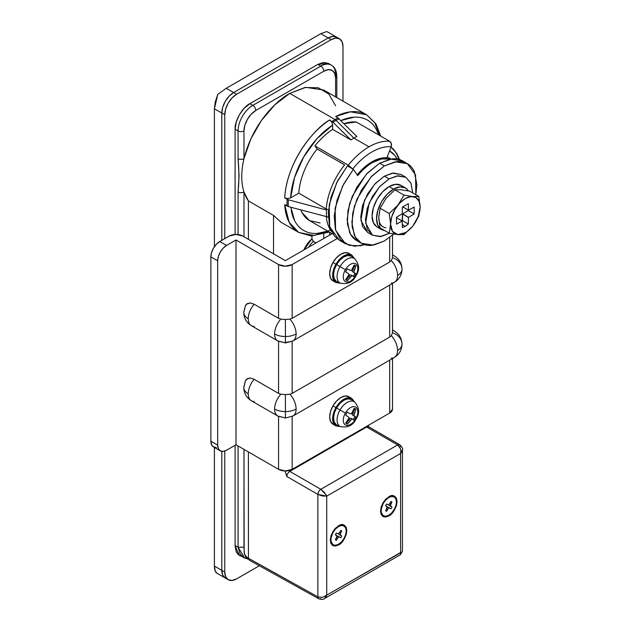 <?xml version="1.0" encoding="UTF-8"?>
<svg xmlns="http://www.w3.org/2000/svg" width="631" height="631" viewBox="0 0 631 631"><rect width="100%" height="100%" fill="white"/><g stroke="black" fill="none" stroke-linecap="round" stroke-linejoin="round"><path stroke-width="0.95" d="M379.736 135.531L374.735 122.595L366.603 114.787A67.927 39.217 120 0 0 335.597 116.546L338.035 117.958L335.597 116.546L350.465 111.821L366.603 114.787L323.75 90.044L305.798 87.338L289.787 93.404L335.077 119.559A67.927 39.217 -60 0 1 338.035 117.958L339.044 118.746A67.675 39.067 120 0 0 336.086 120.347L353.865 138.086L336.086 120.347A67.675 39.067 120 0 0 333.136 122.162A67.675 39.067 -60 0 1 336.086 120.347A4.18 2.414 -120 0 0 335.077 119.559A67.927 39.217 120 0 0 332.119 121.365L350.907 139.908A58.517 33.782 -60 0 1 353.865 138.086L369.001 146.818A58.517 33.782 -60 0 1 389.69 141.273L356.286 121.996L389.69 141.273L391.346 143.6L391.165 146.794C385.218 146.258 378.821 147.977 371.951 151.937C365.089 155.904 358.684 161.583 352.745 168.974L348.312 165.164A58.517 33.782 -60 0 1 369.001 146.818L353.865 138.086A58.517 33.782 120 0 0 350.907 139.908L332.64 129.363A58.517 33.782 120 0 0 314.908 145.879L348.312 165.164L314.908 145.879L317.125 149.034A52.247 30.17 120 0 0 298.771 193.165L326.259 209.035L328.506 209.713M357.217 174.842A42.214 24.372 -60 0 1 371.951 161.836C377.283 158.791 382.252 157.458 386.882 157.837L391.165 146.794L386.882 157.837A42.214 24.372 -60 0 0 371.951 161.836C366.627 164.943 361.65 169.353 357.028 175.071M390.479 506.228L389.351 505.534L388.941 504.421A2.09 1.207 120 0 0 389.351 505.534L390.826 506.385A2.09 1.207 -60 0 1 390.826 504.011L389.824 503.435L390.826 504.011L391.954 502.016L390.991 501.464L389.824 503.435A2.09 1.207 -60 0 1 388.799 504.508A2.09 1.207 -60 0 1 387.773 504.619A2.09 1.207 120 0 0 388.799 504.508A2.09 1.207 120 0 0 389.824 503.435L390.991 501.464A5.434 3.139 -60 0 1 391.954 502.016L390.415 505.439L391.954 507.079A5.434 3.139 -60 0 1 390.991 508.744L389.832 508.121A2.09 1.207 120 0 0 388.806 508.231A2.09 1.207 120 0 0 387.781 509.296L386.606 511.276A5.434 3.139 -60 0 1 385.644 510.724L387.189 507.3L385.644 505.66A5.434 3.139 -60 0 1 386.606 503.995L387.773 504.619L386.606 503.995M388.499 515.409L388.799 515.929L383.837 516.884L380.525 511.149L383.837 501.59L388.799 496.81L391.969 495.714L394.651 496.234L396.449 498.301L397.08 501.59L396.449 505.612L394.651 509.745L391.969 513.374L388.799 515.929L385.636 517.026L382.946 516.505L381.156 514.439L380.525 511.149L381.156 507.127L382.946 502.994L385.636 499.366L388.799 496.81C392.711 494.01 395.471 495.603 397.08 501.59C395.471 509.43 392.711 514.21 388.799 515.929L388.499 515.409M385.73 499.271L388.799 497.496A10.869 6.278 -60 0 1 396.489 501.937A10.869 6.278 -60 0 1 388.799 515.243L391.741 512.869L394.233 509.509L395.897 505.668L396.489 501.937L395.897 498.876L394.233 496.96L391.741 496.471L388.799 497.496L385.856 499.87L383.364 503.23L381.7 507.072L381.116 510.81L381.7 513.863L383.364 515.779L385.856 516.268L388.799 515.243A10.869 6.278 -60 0 1 381.116 510.81A10.869 6.278 -60 0 1 388.799 497.496L385.73 499.271M339.107 534.536L341.71 536.09L339.107 534.536L338.697 533.424A2.09 1.207 120 0 0 339.107 534.536L340.582 535.388A2.09 1.207 -60 0 1 340.582 533.021L339.588 532.438L340.582 533.021L341.71 531.026L340.748 530.466L339.588 532.438A2.09 1.207 -60 0 1 338.555 533.518A2.09 1.207 -60 0 1 337.53 533.629A2.09 1.207 120 0 0 338.555 533.518A2.09 1.207 120 0 0 339.588 532.438L340.748 530.466A5.434 3.139 -60 0 1 341.71 531.026L340.172 534.441L341.71 536.09A5.434 3.139 -60 0 1 340.748 537.754L339.581 537.131A2.09 1.207 120 0 0 338.555 537.241A2.09 1.207 120 0 0 337.522 538.314L336.362 540.286A5.434 3.139 -60 0 1 335.4 539.734L336.946 536.311L335.4 534.67A5.434 3.139 -60 0 1 336.362 532.998L337.53 533.629L336.362 532.998M338.255 544.419L338.555 544.932L333.586 545.894L330.281 540.16L333.586 530.6L338.555 525.82L341.726 524.724L344.408 525.244L346.198 527.311L346.829 530.6L346.198 534.623L344.408 538.756L341.726 542.376L338.555 544.932L335.384 546.036L332.703 545.515L330.912 543.449L330.281 540.16L330.912 536.137L332.703 532.004L335.384 528.376L338.555 525.82C342.467 523.02 345.228 524.613 346.829 530.6C345.228 538.44 342.467 543.22 338.555 544.932L338.255 544.419M335.487 528.281L338.555 526.506A10.869 6.278 -60 0 1 346.238 530.939A10.869 6.278 -60 0 1 338.555 544.253L341.497 541.879L343.99 538.519L345.654 534.678L346.238 530.939L345.654 527.887L343.99 525.97L341.497 525.481L338.555 526.506L335.613 528.881L333.121 532.241L331.456 536.082L330.873 539.813L331.456 542.873L333.121 544.79L335.613 545.279L338.555 544.253A10.869 6.278 -60 0 1 330.873 539.813A10.869 6.278 -60 0 1 338.555 526.506L335.487 528.281M335.597 105.763L328.838 94.035L318.198 87.748L304.734 87.535L289.787 93.404L274.84 104.793L261.376 120.553L250.736 139.12L243.976 158.665L243.976 130.948L244.875 125.206L247.439 119.298L251.272 114.124L255.8 110.472L323.774 71.224L328.301 69.655L332.135 70.396L334.698 73.346L335.597 78.047L335.597 96.882L335.597 74.639A4.18 2.414 180 0 1 336.82 76.343A4.18 2.414 180 0 1 335.597 78.047A4.18 2.414 0 0 0 336.82 76.343C336.662 70.885 334.809 67.123 331.267 65.072A20.902 12.068 -60 0 1 335.597 74.639M368.78 426.848L368.299 425.373L368.78 426.84M281.174 222.325L273.531 215.416L273.531 253.812L273.531 215.416L248.409 200.91L248.409 239.307L248.409 200.91L273.531 215.416L280.945 222.199L298.684 232.437L289.148 222.238L284.707 204.704L287.137 206.108A67.927 39.217 -60 0 1 287.137 199.278L284.707 197.874C286.987 160.1 315.642 127.462 329.69 119.961L331.78 122.177L332.64 125.088L332.64 129.363L350.907 139.908M322.488 597.376L317.866 596.855A4.18 2.461 119.1 0 0 318.789 598.803A4.18 2.461 -60.9 0 1 317.866 596.855L248.433 558.246L248.409 451.93L248.433 558.246L317.866 596.855L317.866 494.42L286.829 476.508L285.354 471.838A6.271 3.62 -60 0 1 285.961 470.955L285.354 471.838L286.829 476.508L317.866 494.42A4.18 2.414 -60 0 1 320.824 489.301L397.664 444.934L366.635 427.021L289.787 471.389L320.824 489.301L289.787 471.389A4.18 2.414 120 0 0 286.829 476.508C287.018 474.338 288.004 472.627 289.787 471.389L288.935 470.584L289.787 471.389L366.635 427.021L397.664 444.934A4.18 2.414 -60 0 1 399.754 444.729A4.18 2.414 -60 0 1 400.622 446.645M248.433 558.246L249.324 560.17L248.433 558.246M389.548 150.951L394.714 155.258L397.104 158.988A48.066 27.756 -60 0 0 389.548 150.967M328.088 32.22L326.629 31.558L320.824 33.68L328.207 37.947A16.721 9.654 -60 0 1 336.568 37.119L332.734 36.377L328.207 37.947L233.628 92.552L226.237 88.285L233.628 92.552L328.207 37.947L320.824 33.68L226.237 88.285L217.758 94.421L214.414 108.769L214.414 246.642L214.414 108.769L215.297 101.78L217.758 94.421L226.237 88.285L320.824 33.68L326.629 31.558L328.451 32.433M217.009 573.248L215.297 571.252L214.414 566.094L214.414 447.474L214.414 566.094C214.453 569.848 215.297 572.222 216.946 573.208M333.136 122.162L332.119 121.365A67.927 39.217 -60 0 1 335.077 119.559L289.787 93.404C277.419 99.848 252.897 122.722 243.976 158.665A67.927 39.217 120 0 0 243.976 191.974A67.927 39.217 120 0 0 248.409 200.91L243.976 191.974A4.18 2.414 180 0 1 238.061 191.974L239.062 175.868L238.061 158.665L238.061 130.948L235.103 129.245L238.061 130.948A20.902 12.068 -60 0 1 252.842 105.353L249.884 103.65L244.229 108.209L239.433 114.676L236.231 122.059L235.103 129.245L235.103 234.464L235.103 129.245C234.448 121.184 242.572 107.104 249.884 103.65L317.866 64.401L320.824 66.105L252.842 105.353L249.884 103.65L317.866 64.401L320.824 66.105A20.902 12.068 -60 0 1 331.267 65.072A20.902 12.068 120 0 0 320.824 66.105A4.18 2.414 60 0 1 323.774 71.224A16.721 9.654 -60 0 1 335.597 78.047M340.882 120.576L354.204 117.169C359.181 116.901 363.606 117.879 367.471 120.111C371.336 122.343 374.396 125.687 376.652 130.128L378.6 134.876A63.747 36.803 -60 0 0 340.89 120.576M356.286 121.996L343.998 123.668A58.517 33.782 120 0 1 356.286 121.996M356.823 136.501A58.517 33.782 120 0 0 353.865 138.086A58.517 33.782 -60 0 1 356.823 136.501L338.035 117.958A67.927 39.217 120 0 0 335.077 119.559A4.18 2.414 60 0 1 336.086 120.347A67.675 39.067 -60 0 1 339.044 118.746M328.223 231.388L313.946 235.489L298.684 232.437A67.927 39.217 120 0 1 284.707 204.704L288.328 206.589L328.23 217.08M287.137 206.108A67.927 39.217 120 0 1 287.137 199.278L288.328 199.759A67.675 39.067 120 0 0 288.328 206.589A67.675 39.067 -60 0 1 288.328 199.759L326.558 210.028A53.249 30.745 120 0 0 326.558 216.859A53.249 30.745 -60 0 1 326.558 210.028L288.328 199.759L284.707 197.874L287.05 198.552L290.623 197.874L298.771 193.165L326.259 209.035A52.247 30.17 -60 0 1 344.613 164.904L317.125 149.034C311.864 155.581 307.612 162.751 304.371 170.551C301.121 178.36 299.26 185.893 298.771 193.165L290.623 197.874L294.543 177.532L303.724 156.914L316.991 138.654L332.64 125.088L332.64 129.363C326.314 133.543 320.406 139.049 314.908 145.879L317.125 149.034L344.613 164.904A52.247 30.17 120 0 0 326.259 209.035L328.506 209.697M287.05 205.383L284.707 204.704M290.623 197.874A63.747 36.803 -60 0 1 332.64 125.088C332.072 122.327 331.086 120.616 329.69 119.961A67.927 39.217 120 0 0 284.707 197.874L287.05 198.552L290.623 197.874M399.533 159.556L396.796 153.475L391.039 147.126A52.247 30.17 -60 0 1 398.713 159.32M326.337 216.796A52.247 30.17 120 0 0 331.583 231.664A52.247 30.17 -60 0 1 326.598 218.957M333.042 234.172L309.474 220.566L302.06 212.568L300.884 209.957A52.247 30.17 120 0 0 309.474 220.566L320.106 222.988M327.734 231.112L316.991 233.462C312.014 233.73 307.589 232.752 303.724 230.52C299.859 228.288 296.799 224.951 294.543 220.503L290.836 207.26M330.439 230A63.747 36.803 -60 0 1 291.246 210.186M248.504 558.971L245.924 557.465L244.15 552.661L243.976 449.375L243.976 547.195L238.061 547.195L238.061 445.959L238.061 547.195L235.103 545.555L238.061 547.195L244.686 558.041L242.075 556.092L239.993 553.529L238.061 547.195L243.976 547.195L244.473 554.412L248.504 558.971M243.976 236.751L243.976 191.974A67.927 39.217 -60 0 1 243.976 158.665A4.18 2.414 180 0 1 238.061 158.665C239.149 170.354 239.149 181.452 238.061 191.974L238.061 234.558L238.061 191.974A4.18 2.414 0 0 0 243.976 191.974L243.976 236.751M303.842 249.963L311.951 238.841L311.951 235.978L311.951 238.841A18.812 10.861 120 0 0 303.85 249.963M402.46 449.674C403.122 448.964 402.223 447.316 399.762 444.729L397.664 444.934C400.275 446.843 401.253 449.69 400.622 453.468L402.46 449.674L401.986 451.646L400.622 453.468L400.622 552.488L400.622 453.468L326.732 496.132L326.732 595.151L401.971 551.975L402.46 551.163M328.183 32.284L336.568 37.119A16.721 9.654 120 0 0 328.207 37.947L233.628 92.552L229.1 96.204L225.267 101.378L222.704 107.286L221.804 113.028L214.414 108.769L221.804 113.028L221.804 240.332L221.804 113.028A16.721 9.654 -60 0 1 233.628 92.552L229.1 96.204L225.267 101.378L222.704 107.286L221.804 113.028L224.762 114.739A16.721 9.654 -60 0 1 236.586 94.264L233.628 92.552L328.207 37.947L331.165 39.658L236.586 94.264L233.628 92.552A16.721 9.654 120 0 0 221.804 113.028L224.762 114.739L224.762 238.628L224.762 114.739L225.661 108.997L228.225 103.082L232.058 97.915L236.586 94.264L331.165 39.658A16.721 9.654 -60 0 1 339.525 38.83A16.721 9.654 -60 0 1 342.988 46.576L342.988 101.149L342.988 46.576L342.112 41.827L339.557 38.846L335.708 38.081L331.165 39.658L328.207 37.947L332.75 36.377L336.599 37.134M221.804 451.378L221.804 570.361L214.414 566.094L221.804 570.361L222.704 575.07L225.267 578.012A16.721 9.654 -60 0 1 221.804 570.361L221.804 451.378L221.804 570.361A16.721 9.654 120 0 0 225.267 578.012L222.704 575.07L221.804 570.361L221.804 451.378M336.552 527.666L336.118 527.65M335.4 534.67L336.528 535.364A2.09 1.207 -60 0 1 336.528 537.738L337.522 538.314A2.09 1.207 -60 0 1 338.555 537.241A2.09 1.207 -60 0 1 339.581 537.131L338.098 536.271A2.09 1.207 120 0 0 337.072 536.389A2.09 1.207 120 0 0 336.938 536.476L338.098 536.271L339.273 536.902M336.362 540.286L337.522 538.314L336.528 537.738L335.4 539.734L336.362 540.286M386.795 498.656L386.369 498.64M385.644 505.66L386.771 506.354A2.09 1.207 -60 0 1 386.771 508.728L385.644 510.724L386.606 511.276L387.781 509.296L386.779 508.72L387.781 509.296A2.09 1.207 -60 0 1 388.806 508.231A2.09 1.207 -60 0 1 389.832 508.121L388.349 507.261A2.09 1.207 120 0 0 387.324 507.379A2.09 1.207 120 0 0 387.182 507.466L388.349 507.261L390.991 508.744L389.516 507.892M327.386 217.017L328.238 217.096M352.745 168.974L352.745 168.982A54.337 31.376 -60 0 1 391.165 146.794C391.867 144.389 391.378 142.551 389.69 141.273A58.517 33.782 120 0 0 369.001 146.818A58.517 33.782 120 0 0 348.312 165.164L352.745 168.974M312.842 240.963L316.013 242.935L313.433 241.452A16.721 9.654 120 0 0 308.567 247.234A16.721 9.654 -60 0 1 313.433 241.452L311.951 238.849M388.799 496.81L388.799 497.496L385.257 499.547M388.799 515.243L388.799 515.929M323.774 238.455L323.774 234.156L323.774 238.455M329.69 232.24L329.69 235.04L329.69 232.24M368.725 426.816A4.18 2.414 120 0 0 366.635 427.021L366.13 426.627L368.725 426.816L399.754 444.729M400.393 554.736L400.622 552.488L326.732 595.151L325.841 597.218L324.35 598.645M402.46 449.706L402.46 551.131L400.377 554.752L324.389 598.622L326.732 595.151L326.732 496.132L400.622 453.468L400.851 450.991L400.37 448.499L397.664 444.934L320.824 489.301L324.389 492.361L326.732 496.132L322.299 495.982L317.866 494.42L317.866 596.855L318.876 598.851A4.18 2.414 -61.8 0 1 317.945 596.902L322.354 597.407L326.732 595.151M320.903 598.606A4.18 2.414 -61.8 0 1 318.876 598.851C321.999 599.592 323.829 599.521 324.366 598.638M249.332 560.178L318.789 598.803A4.18 2.461 119.1 0 0 318.836 598.827M326.188 494.925L320.824 489.301C319.041 490.547 318.056 492.259 317.866 494.42L326.732 496.132M237.777 554.199L244.686 558.041L248.575 559.232M323.774 71.224A4.18 2.414 -120 0 0 320.824 66.105L252.842 105.353A4.18 2.414 60 0 1 255.8 110.472L323.774 71.224M238.061 158.665A4.18 2.414 0 0 0 243.976 158.665L243.976 130.948A4.18 2.414 180 0 1 238.061 130.948L238.061 158.665M255.8 110.472A4.18 2.414 -120 0 0 252.842 105.353A20.902 12.068 120 0 0 238.061 130.948A4.18 2.414 0 0 0 243.976 130.948A16.721 9.654 -60 0 1 255.8 110.472M402.31 224.581L405.354 226.34L402.349 227.499L405.354 226.34L408.352 224.037L408.478 217.387L414.165 213.964L414.165 207.039L408.478 210.178L408.352 203.679L402.349 207.142L402.231 213.783L402.349 207.142L408.352 203.679L408.454 210.139L402.696 206.818L408.478 210.178L402.681 206.834L408.478 210.178L414.165 207.039L414.165 213.964L408.257 210.549L402.61 213.925L402.444 220.621L408.352 224.037L405.354 226.34L402.31 224.581M380.004 228.454A24.033 13.874 -60 0 1 378.3 208.845A24.033 13.874 -60 0 1 393.531 189.142L389.098 186.579A24.033 13.874 120 0 0 373.867 206.282A24.033 13.874 120 0 0 375.571 225.898M385.951 227.791A20.902 12.068 120 0 1 378.75 217.293L380.067 227.909L378.75 217.293L380.075 208.206L389.256 213.507L390.573 224.123L389.256 233.21L380.067 227.909L389.256 233.21L397.775 234.614L404.029 234.527L412.556 226.332A20.902 12.068 -60 0 1 405.354 232.65L404.029 234.527L412.556 226.332A20.902 12.068 120 0 1 405.354 232.65L397.775 234.614L392.498 231.435L390.573 224.123L391.701 216.938L394.903 209.555L399.699 203.087L405.354 198.52L411.01 196.556L415.805 197.487L419.008 201.179L420.128 207.055L418.203 216.591L412.974 225.811M400.882 189.718L409.629 191.138L418.81 196.438L412.729 196.541L404.029 195.121L394.848 189.821L404.029 195.121L397.948 205.091L389.256 213.507L380.075 208.206L386.125 198.268L394.872 189.813M402.231 213.783L396.536 217.214L396.536 224.139L402.231 220.992L402.349 227.499L402.231 220.992L396.426 217.671L402.231 220.992L396.536 224.139L396.536 217.214L402.231 213.783M379.878 210.115L378.75 217.293L380.075 208.206L386.125 198.268L394.848 189.821L400.906 189.718L409.629 191.138L418.81 196.438L412.729 196.541L404.029 195.121L397.948 205.091L389.256 213.507L390.573 224.123A20.902 12.068 -60 0 1 405.354 198.52A20.902 12.068 -60 0 1 420.128 207.055L420.128 207.023M420.128 207.086L420.128 207.055A20.902 12.068 -60 0 1 412.926 225.866L418.81 216.141L420.128 207.055L418.81 196.438M404.029 234.527L405.354 232.65A20.902 12.068 -60 0 1 398.153 234.645L404.029 234.527M397.775 234.614A20.902 12.068 -60 0 1 390.573 224.123L389.256 233.21L397.775 234.614M408.557 190.917L405.544 187.951L400.03 186.879L393.531 189.142L387.024 194.387L381.51 201.825L377.827 210.32L376.533 218.578L377.827 225.338L381.51 229.581L384.815 230.646M385.612 198.923L386.535 197.771M400.732 189.702L401.142 189.742M402.617 186.508A24.033 13.874 120 0 0 389.098 186.579L393.531 189.142A24.033 13.874 -60 0 1 407.05 189.071M381.51 229.581L377.078 227.018L373.394 222.775L372.101 216.015L373.394 207.757L377.078 199.262L382.591 191.824L389.098 186.579L395.598 184.315L401.111 185.388L405.544 187.951M408.257 210.541L402.562 213.98L402.113 220.929L402.444 220.621L408.352 224.037L408.454 217.45L402.539 214.043L408.517 217.34L402.61 213.925L408.517 217.34L414.165 213.964L408.257 210.549L408.36 210.107M402.002 344.14A15.215 8.787 0 0 1 402.002 344.258L402.002 344.384C401.742 350.118 399.21 354.472 394.399 357.43L292.965 416.003A15.215 8.787 -120 0 0 296.113 409.03A15.215 8.787 -120 0 0 289.913 394.201L292.153 393.405L389.69 337.088L389.69 285.07L389.69 337.088L391.354 335.637L392.506 332.758A15.215 12.423 0.5 0 1 402.002 344.297A15.215 8.787 0 0 0 402.002 344.258A15.215 8.787 180 0 1 402.002 344.297L402.002 344.297A15.215 8.787 180 0 1 397.554 350.465A15.215 8.787 60 0 1 394.422 357.422A15.215 8.787 60 0 1 391.354 358.14M402.002 269.051A15.215 8.787 0 0 1 402.002 269.177L402.002 269.295C401.742 275.037 399.21 279.383 394.399 282.349L292.965 340.914A15.215 8.787 -120 0 0 296.113 333.949A15.215 8.787 -120 0 0 289.913 319.12L292.153 318.316L389.69 262.007L389.69 237.445L389.69 262.007L391.354 260.556L392.506 257.677A15.215 12.423 0.5 0 1 402.002 269.216A15.215 8.787 0 0 0 402.002 269.177A15.215 8.787 180 0 1 402.002 269.216L402.002 269.216A15.215 8.787 180 0 1 397.554 275.384A15.215 8.787 60 0 1 394.422 282.333A15.215 8.787 60 0 1 391.354 283.059M292.958 416.003L285.401 418.037L285.425 411.601A15.215 8.787 0 0 0 296.113 409.03A15.215 8.787 180 0 1 285.425 411.609L285.401 418.037L280.795 416.705A15.215 8.787 -60 0 1 277.395 415.774A15.215 8.787 -60 0 1 274.595 409.03A15.215 8.787 120 0 0 277.727 415.987M292.958 340.914L285.393 342.948L285.425 336.52A15.215 8.787 0 0 0 296.113 333.949A15.215 8.787 180 0 1 285.425 336.52L285.401 342.948L280.795 341.623A15.215 8.787 -60 0 1 277.395 340.693A15.215 8.787 -60 0 1 274.595 333.949A15.215 8.787 120 0 0 277.727 340.898M254.143 401.49A15.215 8.787 -60 0 1 251.351 400.756A15.215 8.787 -60 0 1 248.235 393.815A15.215 8.787 180 0 1 243.779 387.647A15.215 8.787 180 0 1 244.544 384.855L245.278 381.037L247.352 378.639L250.468 378.032L254.143 379.31L278.555 393.405L278.555 341.347L278.555 393.405L280.795 394.201L285.386 394.604L285.425 411.601A15.215 8.787 180 0 1 274.595 409.03A15.215 8.787 0 0 0 285.425 411.601L285.386 394.604L289.913 394.201L285.386 394.604L280.795 394.201A15.215 8.787 120 0 0 274.595 409.03A15.215 8.787 -60 0 1 280.795 394.201L278.555 393.405L254.143 379.31A15.215 8.787 120 0 0 248.235 393.815A15.215 8.787 120 0 0 251.067 400.582M254.143 326.408A15.215 8.787 -60 0 1 251.351 325.675A15.215 8.787 -60 0 1 248.235 318.726A15.215 8.787 180 0 1 243.779 312.558A15.215 8.787 180 0 1 244.544 309.774L245.278 305.948L247.352 303.558L250.468 302.951L254.143 304.229L278.555 318.324L278.555 264.563L235.994 239.993L235.994 444.768L278.555 469.338L278.555 416.428L278.555 469.338A9.615 5.553 0 0 0 292.153 469.338L292.153 416.436L292.153 469.338L389.69 413.029A9.615 5.553 0 0 0 392.506 409.101L389.69 413.029L389.69 360.159L389.69 413.029L292.153 469.338L285.354 470.963L278.555 469.338L235.994 444.768L235.994 239.993L226.537 245.451L223.145 248.188L220.266 252.069L218.342 256.501L217.671 260.808L217.671 445.107L218.342 448.633L220.266 450.849L223.145 451.41L226.537 450.226L235.994 444.768L226.537 450.226A12.541 7.241 -60 0 1 220.266 450.849A12.541 7.241 -60 0 1 217.671 445.107L217.671 260.808L210.872 256.888L210.872 441.179L217.671 445.107L210.872 441.179L210.872 256.888L211.543 252.574L213.467 248.149L216.346 244.268L219.738 241.531L229.195 236.065A9.615 5.553 180 0 1 242.793 236.065L285.354 260.642L332.119 233.636L285.354 260.642L242.793 236.065L235.994 234.44L229.195 236.065L219.738 241.531A12.541 7.241 120 0 0 210.872 256.888L217.671 260.808A12.541 7.241 -60 0 1 226.537 245.451L219.738 241.531L226.537 245.451L235.994 239.993L278.555 264.563L278.555 318.324L280.795 319.12L285.386 319.523L285.425 336.52A15.215 8.787 180 0 1 274.595 333.949A15.215 8.787 0 0 0 285.425 336.52L285.386 319.523L289.913 319.12L285.386 319.523L280.795 319.12A15.215 8.787 120 0 0 274.595 333.949A15.215 8.787 -60 0 1 280.795 319.12L278.555 318.324L254.143 304.229A15.215 8.787 120 0 0 248.235 318.726A15.215 8.787 120 0 0 251.067 325.493M402.002 344.258C401.789 338.468 399.249 334.075 394.399 331.086A15.215 8.787 120 0 0 392.506 330.431A15.215 8.787 -60 0 1 394.754 331.307M394.754 357.209A15.215 8.787 -120 0 0 397.554 350.465A15.215 8.787 0 0 0 402.002 344.297L402.002 344.297A15.215 12.423 -179.5 0 0 392.506 332.758M394.422 256.012A15.215 8.787 120 0 0 392.506 255.35A15.215 8.787 -60 0 1 394.754 256.225M394.754 282.128A15.215 8.787 -120 0 0 397.554 275.384A15.215 8.787 0 0 0 402.002 269.216L402.002 269.216A15.215 12.423 -179.5 0 0 392.506 257.677M391.354 335.637A15.215 8.787 60 0 1 397.554 350.465A15.215 8.787 -120 0 0 391.354 335.637L389.69 337.088L292.153 393.405L292.153 341.347L292.153 393.405L289.913 394.201A15.215 8.787 60 0 1 296.113 409.03A15.215 8.787 60 0 1 293.312 415.774M289.913 341.623L285.386 342.546M391.354 260.556A15.215 8.787 60 0 1 397.554 275.384A15.215 8.787 -120 0 0 391.354 260.556L389.69 262.007L292.153 318.316L292.153 264.563A9.615 5.553 180 0 1 278.555 264.563L285.354 266.187L292.153 264.563L292.153 318.316L289.913 319.12A15.215 8.787 60 0 1 296.113 333.949A15.215 8.787 60 0 1 293.312 340.693M337.057 238.636L292.153 264.563L337.057 238.636M216.346 447.482L213.467 446.922L211.543 444.713L210.872 441.179A12.541 7.241 120 0 0 213.467 446.922L220.266 450.849M243.779 312.558A15.215 8.787 0 0 0 248.235 318.726A15.215 8.787 -60 0 1 254.143 304.229M250.444 302.951L246.634 304.071L245.38 305.727L243.779 312.519C243.984 318.284 246.516 322.678 251.39 325.691L277.75 340.914L285.393 342.948M243.779 387.647A15.215 8.787 0 0 0 248.235 393.815A15.215 8.787 -60 0 1 254.143 379.31M250.444 378.032L246.634 379.152L245.38 380.808L243.779 387.6C243.984 393.365 246.516 397.759 251.39 400.78L277.75 415.995L285.401 418.037M339.801 240.49L334.682 236.333L329.516 226.143L328.294 212.473L331.133 196.754L337.743 180.663L347.421 165.906L336.733 182.635L329.201 204.838L329.705 226.821L339.462 240.293L345.378 243.708L335.621 230.228L335.108 208.254L342.641 186.042L353.328 169.321L347.421 165.906L353.328 169.321L357.769 175.623C362.336 169.936 367.266 165.567 372.542 162.522C377.827 159.469 382.749 158.152 387.324 158.562L390.344 159.115M390.313 159.115L381.566 158.941L372.542 162.522A41.796 24.136 -60 0 0 357.769 175.623L353.328 169.321L343.658 184.071L337.049 200.169L334.201 215.881L335.432 229.558L340.598 239.741L349.156 245.349L360.191 245.79L364.521 244.67L354.803 246.248L345.378 243.708M387.26 156.851L388.246 157.45M390.96 159.012L387.253 156.874M224.762 451.047L224.762 572.065L221.804 570.361L224.762 572.065L224.762 451.047M236.586 578.895A16.721 9.654 -60 0 1 228.225 579.723A16.721 9.654 -60 0 1 224.762 572.065L225.661 576.773L228.225 579.723L232.058 580.465L236.586 578.895L259.357 565.747L236.586 578.895M328.317 63.36L323.522 62.43L317.866 64.401L328.317 63.36L331.267 65.072M235.103 445.281L235.103 545.957L236.231 551.841L239.433 555.525L241.649 556.353L239.433 555.525L235.103 545.957L235.103 445.281M238.061 554.491L238.502 554.602M355.214 275.384L355.695 275.652A10.293 5.947 120 0 0 355.695 263.766A10.293 5.947 120 0 0 345.402 269.713A10.293 5.947 -60 0 1 355.695 263.766A10.293 5.947 -60 0 1 355.695 275.652L355.214 275.376L354.251 276.851L352.413 275.881L351.443 276.031L347.405 280.803L345.646 279.785L348.998 274.619L348.517 273.633L345.646 271.882L346.443 270.313L347.405 268.845L350.355 270.454L351.443 270.376L354.251 264.894L356.002 265.903L353.896 271.795L354.251 272.702L356.002 273.807L355.214 275.376M340.306 283.193L335.929 282.585L333.499 279.785L332.64 275.313L333.499 269.855L335.929 264.247L339.573 259.333L343.871 255.863L348.17 254.364L351.814 255.074L348.864 253.37A15.885 9.173 120 0 0 332.979 262.535L335.929 264.247A15.885 9.173 -60 0 1 351.814 255.074L354.527 258.56M351.538 256.383A14.631 8.448 120 0 0 336.56 264.61L340.03 266.613A14.229 8.211 -60 0 1 354.59 258.615M354.551 258.584A14.229 8.211 120 0 0 340.03 266.613L345.402 269.713A10.293 5.947 120 0 0 345.402 281.6A10.293 5.947 120 0 0 355.695 275.652A10.293 5.947 -60 0 1 345.402 281.6A10.293 5.947 -60 0 1 345.402 269.713L340.03 266.613A14.229 8.211 120 0 0 340.338 283.201M332.979 280.882L335.929 282.585A15.885 9.173 -60 0 1 335.929 264.247L332.979 262.535L330.541 268.151L329.69 273.609L330.541 278.082L332.979 280.882A15.885 9.173 120 0 1 332.979 262.535L336.623 257.622L340.921 254.159L345.22 252.66L348.864 253.37M340.385 283.224A14.229 8.211 -60 0 1 340.03 266.613L336.56 264.61A14.631 8.448 120 0 0 336.922 281.694M351.191 256.162L347.831 255.508L343.871 256.888L339.912 260.082L336.56 264.61L334.32 269.776L333.531 274.8L334.32 278.918L336.56 281.497M347.405 280.803L350.355 277.072L348.762 276.149L346.364 280.203L347.405 280.803M348.525 275.999L345.646 279.785M348.517 273.633L345.646 271.882M350.355 270.454L347.405 268.845M352.406 269.271L354.251 264.894M354.243 270.336L356.002 265.903L354.961 265.304L352.65 269.413L354.251 270.336L352.65 269.413A2.09 1.207 120 0 0 352.65 271.78L354.251 272.702M353.904 272.071L353.959 271.18M352.413 275.881L350.812 274.958A2.09 1.207 120 0 0 348.762 276.149L350.363 277.064M350.939 276.402L351.688 275.905M354.961 265.304L352.232 270.833L352.65 271.78L354.961 273.207L354.172 274.785L353.21 276.252L350.812 274.958L349.787 275.077L346.364 280.203M401.087 174.511L393.413 173.02L384.366 176.167L389.098 178.896L379.389 186.91L369.19 202.969L365.625 223.059L372.377 235.166L381.211 236.499L389.508 233.265L380.043 236.649L372.377 235.166L367.25 229.266L365.452 219.856L367.25 208.364L372.377 196.549L380.043 186.2L389.098 178.896L396.978 175.915L405.812 177.24L410.86 182.966L412.737 192.936L410.939 183.14L405.812 177.248L401.087 174.511L392.245 173.178L384.366 176.167L389.098 178.896L398.145 175.757L405.812 177.248M384.366 176.167L374.656 184.181L364.458 200.24L360.893 220.322L367.644 232.429L362.525 226.537L360.719 217.127L362.525 205.635L367.644 193.82L375.319 183.471L384.366 176.167M402.625 160.921L390.479 159.091L379.641 163.2L384.366 165.929L395.203 161.82L407.358 163.658L415.569 174.913L415.837 194.727L416.878 184.702L414.401 171.766C412.753 168.114 410.402 165.417 407.358 163.658C404.305 161.891 400.795 161.213 396.812 161.607L384.366 165.929L379.641 163.2L366.288 174.219L352.264 196.296L347.989 210.415L347.365 223.91L350.599 234.385L356.649 240.561C353.597 238.802 351.254 236.097 349.598 232.453L347.129 219.517L349.598 203.718L356.649 187.47L367.195 173.241L379.641 163.2L392.08 158.878C396.063 158.484 399.581 159.162 402.625 160.921L407.358 163.658M393.689 234.062L384.366 241.018L373.528 245.128L361.374 243.29L355.324 237.114L352.09 226.647L352.721 213.144L356.988 199.025L371.02 176.948L384.366 165.929L371.927 175.97L361.374 190.199L354.33 206.447L351.853 222.246L354.33 235.182C355.979 238.826 358.329 241.531 361.374 243.29C364.426 245.049 367.944 245.735 371.927 245.341L384.366 241.018L393.689 234.062M355.214 418.724L355.695 418.992A10.293 5.947 120 0 0 355.695 407.105A10.293 5.947 120 0 0 345.402 413.053A10.293 5.947 -60 0 1 355.695 407.105A10.293 5.947 -60 0 1 355.695 418.992L355.214 418.724L354.251 420.191L352.413 419.229L351.443 419.378L347.405 424.142L345.646 423.133L348.998 417.959L348.517 416.981L345.646 415.23L346.443 413.652L347.405 412.185L350.355 413.802L351.443 413.723L354.251 408.233L356.002 409.243L353.896 415.135L354.251 416.05L356.002 417.154L355.214 418.724M340.306 426.532L335.929 425.925L333.499 423.125L332.64 418.661L333.499 413.202L335.929 407.587L339.573 402.673L343.871 399.202L348.17 397.711L351.814 398.413L348.864 396.71A15.885 9.173 120 0 0 332.979 405.883L335.929 407.587A15.885 9.173 -60 0 1 351.814 398.413L354.527 401.9A14.229 8.211 120 0 0 340.03 409.953A14.229 8.211 -60 0 1 354.59 401.955M351.538 399.723A14.631 8.448 120 0 0 336.56 407.949L345.402 413.053A10.293 5.947 120 0 0 345.402 424.939A10.293 5.947 120 0 0 355.695 418.992A10.293 5.947 -60 0 1 345.402 424.939A10.293 5.947 -60 0 1 345.402 413.053L340.03 409.953A14.229 8.211 120 0 0 340.338 426.54M332.979 424.221L335.929 425.925A15.885 9.173 -60 0 1 335.929 407.587L332.979 405.883L330.541 411.491L329.69 416.949L330.541 421.421L332.979 424.221A15.885 9.173 120 0 1 332.979 405.883L336.623 400.969L340.921 397.498L345.22 396L348.864 396.71M340.385 426.564A14.229 8.211 -60 0 1 340.03 409.953L336.56 407.949A14.631 8.448 120 0 0 336.922 425.034M351.191 399.502L347.831 398.855L343.871 400.228L339.912 403.422L336.56 407.949L334.32 413.116L333.531 418.148L334.32 422.265L336.56 424.844M347.405 424.142L350.355 420.412L348.762 419.489L346.364 423.543L347.405 424.142M348.525 419.347L345.646 423.133M348.517 416.981L345.646 415.23M350.355 413.802L347.405 412.185M354.251 408.233L352.406 412.619M354.243 413.676L356.002 409.243L354.961 408.643L352.65 412.753L354.251 413.676L352.65 412.753A2.09 1.207 120 0 0 352.65 415.119L354.251 416.05L353.959 414.52M356.002 417.154L352.65 415.119L356.002 417.154M352.413 419.229L350.812 418.306A2.09 1.207 120 0 0 348.762 419.489L350.363 420.404M350.939 419.741L351.688 419.244M354.961 408.643L352.232 414.181L352.65 415.119L354.961 416.555L354.172 418.124L353.21 419.591L350.812 418.306L349.787 418.416L346.364 423.543M366.603 114.787L375.989 123.984L380.745 136.115M329.35 232.042L311.225 235.955L298.684 232.437M335.006 528.557L338.555 526.506M330.873 535.719L330.873 539.813M381.116 506.709L381.116 510.81M228.225 579.723L216.883 573.177M244.686 558.041L248.582 559.255M336.82 97.592L336.82 76.343M402.002 269.177C401.789 263.379 399.249 258.994 394.399 255.997L392.506 254.9M392.506 358.526L392.506 409.101M392.506 283.445L392.506 332.742M392.506 235.126L392.506 257.661M392.506 329.989L394.399 331.086M336.568 37.119L339.525 38.83M354.685 258.678L351.625 256.446M340.425 283.24C347.823 284.565 352.997 282.089 355.955 275.81C359.915 270.107 359.473 264.381 354.63 258.639M340.488 283.272L337.025 281.734M372.377 235.166L367.644 232.429M356.649 240.561L361.374 243.29M354.685 402.018L351.625 399.786M340.425 426.588C347.823 427.905 352.997 425.428 355.955 419.15C359.915 413.447 359.473 407.721 354.63 401.979M340.488 426.611L337.025 425.081"/></g></svg>
